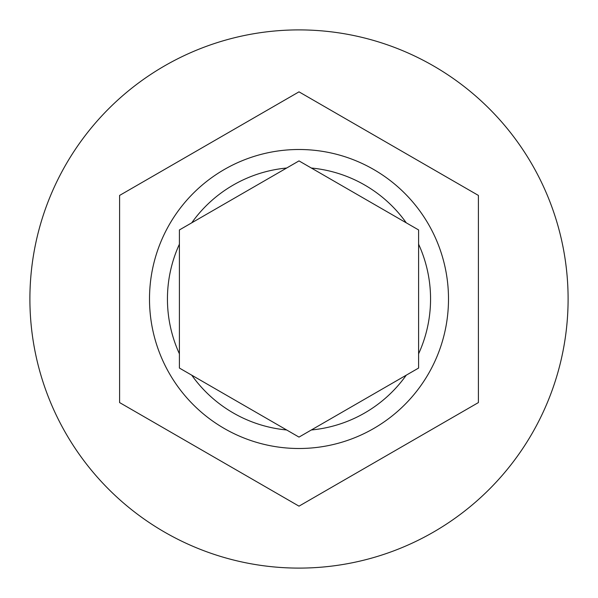 <?xml version="1.0" encoding="UTF-8"?>
<svg xmlns="http://www.w3.org/2000/svg" width="598" height="598" viewBox="0 0 598 598"><rect width="100%" height="100%" fill="white"/><g stroke="black" fill="none" stroke-linecap="round" stroke-linejoin="round"><path stroke-width="0.9" d="M149.5 299A149.5 149.5 0 0 1 299 149.5A149.5 149.5 0 0 1 448.5 299A149.5 149.5 0 0 1 299 448.5A149.5 149.5 0 0 1 149.5 299A149.5 149.5 0 0 0 299 448.5A149.5 149.5 0 0 0 448.5 299M179.4 229.946L179.4 368.054L299 437.101L418.6 368.054L418.6 229.946L299 160.899L179.4 229.946M568.1 299A269.1 269.1 0 0 0 299 29.9A269.1 269.1 0 0 0 29.9 299A269.1 269.1 0 0 0 299 568.1A269.1 269.1 0 0 0 568.1 299M478.4 195.426L299 91.845L119.6 195.426L119.6 402.574L299 506.155L478.4 402.574L478.4 195.426M299 160.899L311.334 168.023A131.56 131.56 0 0 1 406.266 222.83M303.261 434.641L299 437.101L286.666 429.977A131.56 131.56 0 0 1 191.734 375.17M183.661 227.494L191.734 222.83A131.56 131.56 0 0 1 286.666 168.023M179.4 244.193A131.56 131.56 0 0 0 179.4 353.807M418.6 353.807A131.56 131.56 0 0 0 418.6 244.193M311.334 429.977A131.56 131.56 0 0 0 406.266 375.17"/></g></svg>
